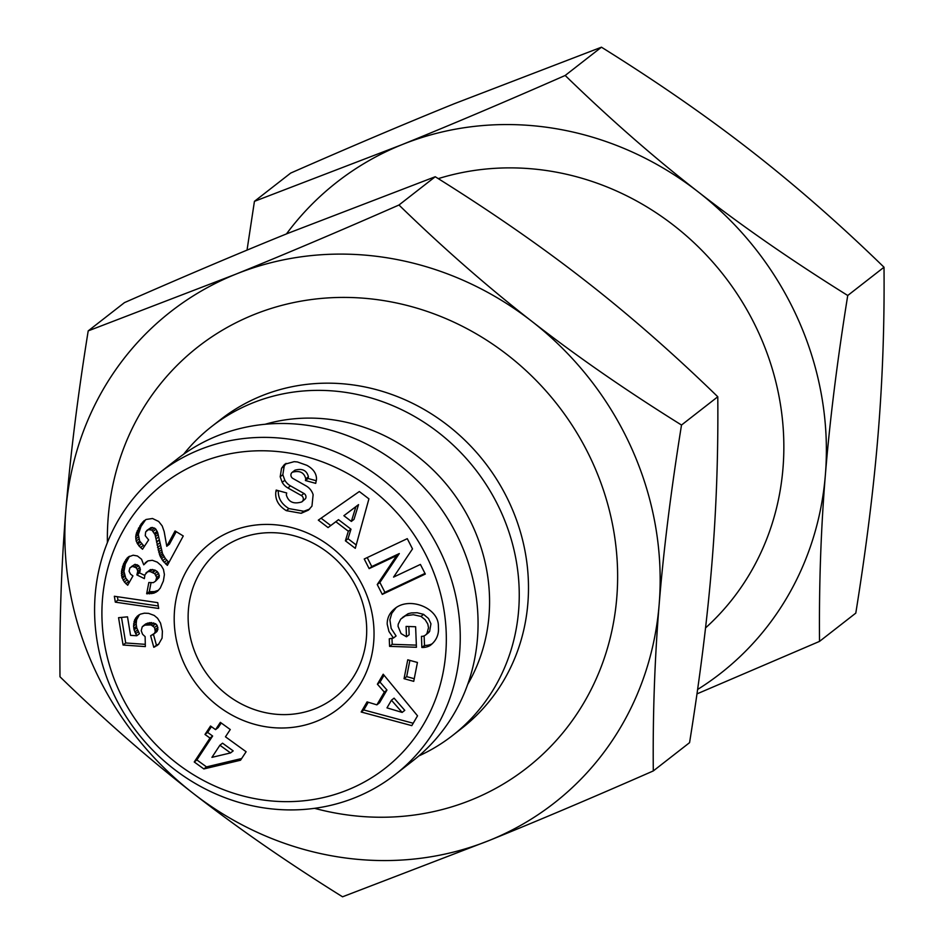 <?xml version="1.0" encoding="UTF-8"?>
<svg xmlns="http://www.w3.org/2000/svg" width="944" height="944" viewBox="0 0 944 944"><rect width="100%" height="100%" fill="white"/><g stroke="black" fill="none" stroke-linecap="round" stroke-linejoin="round"><path stroke-width="1.42" d="M418.794 755.955A195.892 181.543 -127.9 0 0 452.577 735.494A195.892 181.543 -127.9 0 0 501.323 512.462A195.892 181.543 -127.9 0 0 211.739 426.464A195.892 181.543 -127.9 0 0 183.643 454.229M467.717 684.353A175.867 162.982 -127.9 0 0 473.475 527.696A175.867 162.982 -127.9 0 0 265.04 424.293M452.577 735.494L461.817 728.296A195.892 181.543 -127.9 0 0 510.562 505.264A195.892 181.543 -127.9 0 0 220.979 419.266L211.739 426.464M314.553 808.324A267.128 247.564 -127.9 0 0 564.182 731.222A267.128 247.564 -127.9 0 0 593.186 463.893A267.128 247.564 -127.9 0 0 304.582 300.546A267.128 247.564 -127.9 0 0 107.404 542.517M705.534 627.925A267.128 247.564 -127.9 0 0 759.401 334.353A267.128 247.564 -127.9 0 0 438.264 178.64M196.682 656.351A93.491 86.647 52.1 0 1 219.94 549.904A93.491 86.647 52.1 0 1 358.154 590.944A93.491 86.647 52.1 0 1 334.884 697.392A93.491 86.647 52.1 0 1 196.682 656.351M278.338 490.668C277.949 498.066 281.477 504.037 288.947 508.604L303.838 511.247L309.691 509.04M286.303 510.657C278.433 505.783 274.952 499.482 275.849 491.753L276.179 490.078L286.693 492.969L286.327 494.845C288.392 502.043 293.549 504.391 301.797 501.925L302.835 500.78A3.752 3.481 -127.9 0 0 301.313 495.517L287.849 487.93A14.066 13.039 52.1 0 1 282.197 482.313L280.191 476.779L281.548 468.236L284.616 464.295L294.162 461.663L297.419 461.958L306.835 465.309C313.266 468.849 316.5 473.463 316.511 479.163L315.721 483.363L305.431 480.531L305.762 478.844C304.169 472.448 299.685 470.254 292.321 472.248A3.752 3.481 -127.9 0 0 292.923 478.478L306.104 485.912A14.066 13.039 52.1 0 1 313.125 494.715L311.957 506.114L308.44 510.126L301.195 513.3L286.303 510.657L288.947 508.604M286.032 463.351L284.191 466.183L282.834 474.726L284.84 480.26A14.066 13.039 -127.9 0 0 290.481 485.877L303.956 493.464A3.752 3.481 52.1 0 1 305.467 498.727L301.797 501.925M429.65 631.312A7.033 6.525 52.1 0 1 428.163 632.999L425.52 635.052A7.033 6.525 -127.9 0 0 427.007 633.365L428.505 627.725L427.785 624.008L425.154 619.724L420.953 616.408L423.596 614.355L428.458 618.473L430.948 623.795L429.65 631.312L427.007 633.365M420.953 616.408L413.319 614.721L405.483 615.759L400.681 619.146L398.191 624.232L398.049 626.344L401.058 633.577L406.498 636.799L406.085 626.427L415.62 626.745L416.434 647.277L389.577 646.369L389.27 638.828L393.447 638.026L388.963 631.501L387.205 624.232C387.087 618.025 389.589 612.857 394.698 608.715C409.224 596.242 438.618 607.853 438.382 625.966L438.5 629.07C438.535 635.489 435.939 640.823 430.688 645.071L429.957 645.613A17.346 16.083 52.1 0 1 428.399 646.357A17.346 16.083 52.1 0 1 422.475 647.49L421.85 647.466L421.472 636.35A7.033 6.525 -127.9 0 0 425.52 635.052M402.333 617.6L408.127 613.706L411.324 612.927L417.13 612.739L423.596 614.355M405.483 615.759L408.127 613.706M396.067 607.724L391.784 613.305L389.896 619.878L391.17 628.433L396.091 635.973L393.447 638.026M422.475 647.49L425.119 645.425A17.346 16.083 -127.9 0 0 431.03 644.304A17.346 16.083 -127.9 0 0 432.222 643.749M183.773 662.818A104.631 96.961 -127.9 0 0 316.806 721.204A104.631 96.961 -127.9 0 0 364.467 589.622A104.631 96.961 -127.9 0 0 231.422 531.224A104.631 96.961 -127.9 0 0 183.773 662.818M395.099 774.646L412.906 760.77A191.443 177.425 -127.9 0 0 460.542 542.8A191.443 177.425 -127.9 0 0 177.543 458.76L159.737 472.649A191.443 177.425 -127.9 0 0 112.1 690.607A191.443 177.425 -127.9 0 0 395.099 774.646A191.443 177.425 -127.9 0 0 442.736 556.689A191.443 177.425 -127.9 0 0 159.737 472.649M429.827 563.143A180.316 167.112 52.1 0 1 347.687 789.927A180.316 167.112 52.1 0 1 118.413 689.285A180.316 167.112 52.1 0 1 200.541 462.501A180.316 167.112 52.1 0 1 429.827 563.143M247.033 250.113L254.432 201.343L401.554 144.833C450.111 125.174 504.651 102.058 565.185 75.473C609.682 118.72 654.015 157.542 698.218 191.903C742.35 226.324 792.193 260.851 847.736 295.496C837.21 361.033 829.764 420.823 825.375 474.867A311.65 288.829 -127.9 0 0 797.857 318.777A311.65 288.829 -127.9 0 0 698.218 191.903A311.65 288.829 -127.9 0 0 401.554 144.833A311.65 288.829 -127.9 0 0 286.469 233.911M697.592 689.486A311.65 288.829 -127.9 0 0 825.375 474.867C820.938 528.959 818.991 584.466 819.522 641.389L855.795 613.116C866.262 548.039 873.707 488.249 878.144 433.744C882.605 379.217 884.552 323.709 884.009 267.223C839.865 224.271 795.521 185.461 750.987 150.78C706.454 116.1 656.611 81.573 601.458 47.2L454.324 103.71C405.354 123.546 350.814 146.662 290.705 173.071L254.432 201.343M653.295 770.929L689.568 742.657C700.094 677.119 707.54 617.329 711.929 563.285C716.366 509.194 718.313 453.686 717.782 396.763C673.296 353.504 628.952 314.694 584.761 280.321C540.629 245.912 490.786 211.385 435.243 176.74L288.109 233.251C239.564 252.909 185.012 276.026 124.478 302.611L88.205 330.884L235.339 274.374A311.65 288.829 -127.9 0 0 65.856 510.256A311.65 288.829 -127.9 0 0 93.373 666.346A311.65 288.829 -127.9 0 0 193.013 793.22A311.65 288.829 -127.9 0 0 489.676 840.29A311.65 288.829 -127.9 0 0 659.16 604.408A311.65 288.829 -127.9 0 0 631.63 448.329A311.65 288.829 -127.9 0 0 531.991 321.456C576.513 356.136 626.356 390.663 681.509 425.036C671.054 490.101 663.597 549.904 659.16 604.408C654.699 658.924 652.752 714.431 653.295 770.929C593.186 797.338 538.646 820.454 489.676 840.29L342.542 896.8C287.389 862.427 237.546 827.9 193.013 793.22C148.479 758.539 104.135 719.729 59.991 676.777C59.448 620.291 61.395 564.783 65.856 510.256C70.293 455.751 77.738 395.961 88.205 330.884M531.991 321.456A311.65 288.829 -127.9 0 0 235.339 274.374C284.309 254.538 338.849 231.422 398.97 205.013C443.114 247.965 487.458 286.775 531.991 321.456M398.97 205.013L435.243 176.74M681.509 425.036L717.782 396.763M819.522 641.389L696.967 693.887M601.458 47.2L565.185 75.473M884.009 267.223L847.736 295.496M148.833 582.495L153.306 582.649L155.559 581.162L156.68 577.457L154.733 573.681L150.013 571.509L147.642 571.757L144.963 574.707L144.361 578.625L136.845 574.896L137.741 571.403L137.269 569.468L136.007 567.674L132.384 566.365L129.894 567.899L129.057 571.226L130.543 574.141L132.939 575.911L127.7 585.245L124.384 582.035L121.894 577.291L121.469 571.391L123.629 563.627L128.231 557.031L133.151 555.202L137.446 555.992L141.529 559.237L143.736 564.842L147.972 560.878L152.326 560.299L157.259 562.14L161.212 565.598L163.454 569.409L164.409 574.542L163.371 581.032L160.22 588.171L157.459 591.239L153.848 593.174L146.65 593.752L148.833 582.495M150.651 635.749L154.45 633.389L155.264 631.465L154.521 627.489L151.099 624.928L144.904 625.14L142.249 626.769L141.222 630.71L142.591 634.297L145.128 636.634L145.341 646.593L123.074 645.023L118.566 617.695L127.511 616.833L130.555 635.347L136.786 635.749L134.095 629.908L133.541 626.061L134.614 619.925L137.104 616.373L140.408 614.155L144.361 613.175L148.586 613.364L154.191 615.429L157.577 618.261L160.551 623.146L162.392 631.182L162.085 638.12L158.498 644.422L153.789 647.289L150.651 635.749M203.857 768.947L194.24 761.985L210.005 738.078L204.99 734.456L210.547 726.019L215.562 729.641L220.353 722.361L230.265 729.535L225.463 736.804L246.113 751.743L240.531 760.227L203.857 768.947L206.5 766.894L241.64 758.528M114.354 596.266L157.754 602.65L158.71 608.479L115.321 602.154L114.354 596.266M152.515 518.504L158.663 521.466L162.191 525.914L164.162 531.531L166.781 546.281L175.065 530.965L183.266 535.98L167.348 565.397L162.722 560.618L159.902 555.674L155.028 534.634L151.949 530.162L148.479 529.608L145.671 531.897L145.246 535.696L148.633 539.921L142.509 549.243L138.933 545.868L136.184 541.065L135.712 536.664L136.514 532.805L141.211 523.861L146.037 519.483L152.515 518.504M407.749 659.809L417.437 662.464L413.732 681.344L404.044 678.689L407.749 659.809M377.388 684.188L383.205 674.217L417.531 715.823L411.808 725.641L361.174 712.012L367.063 701.899L376.892 704.849L384.326 692.094L377.388 684.188L380.031 682.134L386.957 690.04L379.523 702.784L376.892 704.849M328.064 527.578L318.317 520.132L359.322 491.529L368.927 498.857L355.286 548.334L345.398 540.794L348.336 531.236L335.863 521.725L328.064 527.578L338.507 519.66L350.979 529.183L348.029 538.729L356.218 544.971M393.565 577.103L420.41 564.429L425.319 574.058L382.273 594.39L377.246 584.525L396.669 555.615L369.139 568.618L364.231 558.99L407.277 538.658L412.504 548.912L393.565 577.103M151.016 582.79L149.294 591.699L154.403 591.617L158.545 590.212M146.65 593.752L149.294 591.699M147.417 593.823L150.049 591.758M149.671 593.882L152.303 591.829M151.772 593.682L154.403 591.617M153.695 593.233L156.338 591.18M155.736 592.384L158.368 590.33M145.116 562.954L147.099 561.409M147.606 561.102L143.736 564.842M126.968 558.175L129.363 556.311M129.493 556.252L125.34 564.028L123.971 571.415L125.776 578.2L129.328 582.342M125.753 559.65L128.384 557.597M124.667 561.491L127.298 559.426M123.629 563.627L126.272 561.574M122.708 566.093L125.34 564.028M122.472 566.766L125.115 564.713M121.835 569.138L124.466 567.073M121.469 571.391L124.112 569.338M121.339 573.48L123.971 571.415M121.481 575.451L124.124 573.397M121.894 577.291L124.525 575.238M122.224 578.33L124.868 576.277M123.133 580.253L125.776 578.2M124.384 582.035L127.015 579.982M125.871 583.711L128.514 581.657M131.358 566.648L135.027 564.3L138.638 565.621L140.385 569.338L139.488 572.843L144.774 575.462M132.384 566.365L135.027 564.3M134.532 566.754L137.175 564.701M136.007 567.674L138.638 565.621M137.269 569.468L139.913 567.415M137.741 571.403L140.385 569.338M137.423 573.551L140.054 571.498M136.845 574.896L139.488 572.843M146.013 572.878L150.698 569.574L154.899 570.07L157.377 571.627L159.324 575.403L159.04 577.516L155.559 581.162M147.642 571.757L150.285 569.704M148.066 571.627L150.698 569.574M150.013 571.509L152.645 569.444M152.267 572.135L154.899 570.07M152.881 572.418L155.524 570.365M154.733 573.681L157.377 571.627M156.031 575.297L158.675 573.244M156.067 575.38L158.71 573.327M156.68 577.457L159.324 575.403M156.409 579.569L159.04 577.516M152.739 634.923L156.846 631.619L157.908 629.4L157.164 625.424L155.689 623.842L149.931 622.615L145.742 623.913L143.11 625.966M153.459 634.356L156.433 645.236L158.852 644.02M153.789 647.289L156.433 645.236M154.71 646.9L157.353 644.846M156.621 645.849L158.58 644.315M137.104 616.373L138.945 614.933M139.441 614.674L136.585 619.771L136.184 624.008L136.727 627.854L139.429 633.695L136.786 635.749M135.771 617.931L138.402 615.877M135.606 618.19L138.249 616.137M134.614 619.925L137.258 617.86M133.954 621.825L136.585 619.771M133.588 623.854L136.231 621.801M133.541 626.061L136.184 624.008M133.788 628.397L136.42 626.332M134.095 629.908L136.727 627.854M134.827 632.067L137.458 630.014M135.617 633.754L138.261 631.689M121.505 617.411L125.705 642.97L145.293 644.339M123.074 645.023L125.705 642.97M144.904 625.14L147.547 623.087M147.288 624.668L149.931 622.615M148.951 624.598L151.595 622.544M151.099 624.928L153.73 622.875M152.81 625.719L155.453 623.654M153.046 625.896L155.689 623.842M154.521 627.489L157.164 625.424M155.264 629.53L157.908 627.465M155.264 631.465L157.908 629.4M154.45 633.389L157.093 631.324M154.214 633.672L156.846 631.619M194.24 761.985L196.883 759.932L206.5 766.894M221.226 722.998L218.194 727.588L215.562 729.641M211.421 726.644L207.633 732.402L212.636 736.025L196.883 759.932M204.99 734.456L207.633 732.402M210.005 738.078L212.636 736.025M230.548 752.934L233.18 750.881L222.548 743.188L219.905 745.241L211.928 757.359L230.548 752.934L219.905 745.241M117.398 596.714L117.953 600.101L158.309 605.977M115.321 602.154L117.953 600.101M143.736 521.029L144.349 520.545M145.588 519.766L141.01 526.445L138.355 534.41L139.653 541.006L144.326 546.482M142.461 522.303L145.105 520.25M141.211 523.861L143.854 521.808M139.913 525.761L142.556 523.708M138.662 527.944L141.305 525.891M138.367 528.498L141.01 526.445M137.293 530.729L139.936 528.675M136.514 532.805L139.146 530.752M135.983 534.729L138.615 532.676M135.724 536.463L138.355 534.41M135.712 536.664L138.355 534.611M135.783 538.93L138.426 536.876M136.184 541.065L138.827 539.012M137.01 543.06L139.653 541.006M137.682 544.204L140.326 542.151M138.933 545.868L141.565 543.803M140.538 547.544L143.169 545.49M146.709 530.54L151.111 527.543L154.58 528.109L155.902 529.242L157.672 532.581L162.533 553.609L165.365 558.565L168.941 562.459M148.479 529.608L151.111 527.543M149.943 529.466L152.574 527.413M151.949 530.162L154.58 528.109M153.27 531.307L155.902 529.242M154.509 533.325L157.152 531.271M155.028 534.634L157.672 532.581M155.536 536.534L158.167 534.481M156.031 538.941L158.675 536.876M156.539 541.903L159.182 539.85M156.562 542.175L159.194 540.121M157.023 544.959L159.666 542.894M157.542 547.52L160.173 545.467M158.061 549.904L160.692 547.839M158.627 552.039L161.271 549.986M159.265 553.951L161.896 551.898M159.902 555.674L162.533 553.609M160.61 557.172L163.253 555.119M161.471 558.73L164.114 556.665M162.722 560.618L165.365 558.565M164.126 562.364L166.758 560.311M165.672 563.981L168.303 561.916M176.209 531.673L169.424 544.216L166.781 546.281M409.873 660.387L406.687 676.636L414.251 678.712M404.044 678.689L406.687 676.636M384.043 675.243L380.031 682.134M384.326 692.094L386.957 690.04M368.29 702.265L363.806 709.959L413.201 723.246M361.174 712.012L363.806 709.959M402.144 712.413L404.775 710.36L394.085 698.159L391.441 700.212L386.981 707.87L402.144 712.413L391.441 700.212M321.102 518.197L330.707 525.513M335.863 521.725L338.507 519.66M348.336 531.236L350.979 529.183M345.398 540.794L348.029 538.729M358.531 504.627L354 519.365L351.357 521.418L355.9 506.68L358.531 504.627L343.876 515.707L351.357 521.418M355.9 506.68L343.876 515.707M424.116 635.878L424.493 645.401L425.119 645.425M421.85 647.466L424.493 645.401M429.957 645.613L431.384 644.504M391.972 638.309L392.208 644.315L416.351 645.13M389.577 646.369L392.208 644.315M408.811 626.521L409.141 634.746L406.498 636.799M280.191 476.779L282.834 474.726M301.195 513.3L303.838 511.247M294.658 470.431A3.752 3.481 52.1 0 1 294.965 470.183C302.328 468.189 306.812 470.395 308.405 476.791L308.074 478.478L316.299 480.744M305.431 480.531L308.074 478.478M367.204 557.585L371.783 566.565L399.312 553.562L379.889 582.472L384.916 592.325L424.989 573.409M369.139 568.618L371.783 566.565M396.669 555.615L399.312 553.562M377.246 584.525L379.889 582.472M382.273 594.39L384.916 592.325M153.848 593.174L156.48 591.121M281.548 468.236L284.191 466.183M282.197 482.313L284.84 480.26M287.849 487.93L290.481 485.877M301.313 495.517L303.956 493.464M302.835 500.78L305.467 498.727M275.884 491.564L277.371 490.408M292.321 472.248L294.965 470.183M305.762 478.844L308.405 476.791M292.168 472.354L294.799 470.301"/></g></svg>
